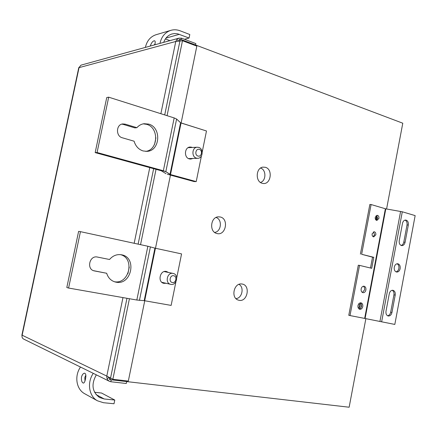 <?xml version="1.0" encoding="UTF-8"?>
<svg xmlns="http://www.w3.org/2000/svg" width="437" height="437" viewBox="0 0 437 437"><rect width="100%" height="100%" fill="white"/><g stroke="black" fill="none" stroke-linecap="round" stroke-linejoin="round"><path stroke-width="0.66" d="M134.869 127.888L136.901 127.68L125.119 124.135L122.704 123.939C116.034 124.474 115.674 136.235 122.278 137.77L134.093 141.206C135.623 146.242 138.627 149.492 143.107 150.951L146.81 151.355C160.177 151.175 161.799 127.44 148.662 124.103L144.063 123.709C141.266 124.103 138.879 125.43 136.901 127.68L125.119 124.135L122.704 123.939C116.034 124.474 115.674 136.235 122.278 137.77L134.093 141.206C135.623 146.242 138.627 149.492 143.107 150.951L146.81 151.355C160.177 151.175 161.799 127.44 148.662 124.103L144.063 123.709C141.266 124.103 138.879 125.43 136.901 127.68L134.869 127.888L123.13 124.359L134.869 127.888M143.254 123.846L146.597 124.326C159.237 127.517 158.391 150.181 145.608 151.36C158.391 150.181 159.237 127.517 146.597 124.326L143.254 123.846M191.706 147.209L190.133 147.034C184.441 147.094 183.737 157.615 189.33 158.904L190.756 159.073L192.843 158.456L190.756 159.073L189.33 158.904C183.737 157.615 184.441 147.094 190.133 147.034L191.706 147.209M189.134 147.22L190.242 147.586M167.071 115.674L182.486 40.723L175.772 41.471L176.985 39.374L178.957 38.156L80.96 65.162L78.966 67.598M178.957 38.156L181.535 38.166L195.852 43.591L195.568 44.984M111.233 379.808L110.84 381.741L109.419 381.288C107.518 380.174 106.639 378.437 106.792 376.082L112.85 379.283L129.418 298.728M22.069 335.534L22.15 335.206C21.746 336.943 22.205 338.211 23.527 339.008L109.419 381.288M181.535 38.166L181.246 39.576M167.3 174.216L170.457 175.079L155.485 248.271M144.751 300.754L128.32 381.075L112.85 379.283M182.486 40.723L196.836 46.136L181.115 123.005M108.906 377.59L109.43 378.518M110.84 381.741L126.282 383.5L126.67 381.588M194.077 181.557L170.452 175.106L194.077 181.557L196.224 181.59L170.501 174.554L181.055 122.983L206.483 130.985L202.205 152.081L206.483 130.985L180.579 122.77L170.02 174.379L170.501 174.554L181.055 122.983L180.579 122.77L170.02 174.379L165.831 171.643L163.345 170.741L97.069 152.513L95.173 152.611L106.748 97.533L108.693 97.178L174.183 117.93L176.614 119.039L180.579 122.77L176.614 119.039L165.831 171.643L97.069 152.513L108.693 97.178L106.748 97.533L95.173 152.611L161.248 170.758L166.011 173.686L161.248 170.758L95.173 152.611L97.069 152.513L108.693 97.178L174.183 117.93L176.614 119.039L165.831 171.643L170.501 174.554L196.224 181.59L194.077 181.557M190.701 158.522L189.625 158.975M201.419 155.976L196.224 181.59L201.419 155.976M121.841 124.13L123.13 124.359L121.841 124.13M150.29 46.054L150.333 45.836C151.579 42.438 153.021 40.75 154.66 40.778C155.293 41.154 155.364 42.422 154.884 44.579L154.84 44.803M159.953 43.394C161.455 36.763 164.984 32.447 170.534 30.437C173.675 29.459 176.848 29.574 180.06 30.776L189.8 34.518L189.074 38.035L177.712 33.829L174.423 33.54L171.752 34.031C167.945 35.326 165.262 38.101 163.706 42.356M156.337 34.643L155.73 34.823C150.301 36.784 146.848 40.98 145.384 47.409M165.377 38.948L169.927 40.641M155.037 43.766L154.217 44.973M184.474 39.281L189.074 38.035M85.838 375.11L84.838 377.448L84.98 380.927M81.479 377.06C82.227 374.536 83.298 373.247 84.691 373.203C85.952 373.772 86.204 375.738 85.444 379.108C84.958 381.665 84.254 382.992 83.341 383.096C81.828 382.495 81.211 380.48 81.479 377.06M96.042 394.556L104.214 398.976L114.778 400.046L101.537 393.027L94.567 392.295M80.495 367.047C74.197 376.017 76.267 389.209 84.598 393.677L85.007 393.906M114.778 400.046L114.013 403.75L103.443 402.712L97.451 400.8C88.93 396.233 86.821 382.621 93.278 373.34M104.214 398.976L99.499 397.49C92.114 391.842 91.06 384.292 96.337 374.848M357.985 305.583C358.498 303.666 359.493 302.748 360.967 302.83C362.393 303.316 362.994 304.556 362.765 306.561C362.251 308.489 361.252 309.407 359.766 309.309C358.351 308.822 357.761 307.577 357.985 305.583M359.17 309.074L360.667 308.178L361.53 306.315L361.404 304.239L360.328 302.825M361.142 288.928C361.634 287.054 362.601 286.148 364.043 286.202C365.512 286.667 366.13 287.923 365.906 289.971C365.414 291.85 364.442 292.757 362.989 292.692C361.536 292.222 360.918 290.966 361.142 288.928M362.388 292.473L364.666 289.758L364.529 287.639L363.409 286.213M372.122 233.828L374.192 231.763C375.443 232.074 375.984 233.096 375.815 234.822L373.739 236.887C372.493 236.564 371.953 235.548 372.122 233.828M373.116 236.685L374.564 234.713L373.559 231.856M375.246 217.342L377.251 215.304C378.535 215.605 379.092 216.632 378.928 218.396L376.913 220.434C375.64 220.128 375.083 219.101 375.246 217.342M376.284 220.243L377.666 218.314L376.623 215.414M394.272 267.171C394.851 264.877 396.009 263.735 397.73 263.74C399.637 264.287 400.445 265.915 400.161 268.618C399.576 270.929 398.413 272.071 396.67 272.049C394.791 271.492 393.988 269.864 394.272 267.171M396.037 271.863C397.479 271.514 398.424 270.372 398.872 268.449C399.161 266.182 398.566 264.62 397.08 263.757M371.712 268.307L359.536 265.39L350.004 315.563L364.66 318.415L385.385 208.76L371.1 204.538L361.645 254.285L373.788 257.317L371.712 268.307M359.536 265.39L358.296 265.221L348.775 315.301L350.004 315.563M370.483 268.012L372.537 257.169L373.788 257.317M372.537 257.169L361.645 254.285M371.1 204.538L369.844 204.483L360.405 254.137M385.385 208.76L385.805 208.853L365.092 318.502L364.66 318.415M365.092 318.502L394.824 324.429L415.15 215.61L402.297 211.787L385.805 208.853M405.094 242.256C404.542 244.474 403.433 245.599 401.761 245.627C399.806 245.102 398.965 243.453 399.243 240.672L402.488 223.362C403.018 221.22 404.083 220.111 405.694 220.035C407.716 220.521 408.59 222.187 408.316 225.039L405.094 242.256L403.799 242.131L407.016 224.946C407.306 222.553 406.65 220.936 405.05 220.095M389.28 293.773C389.902 291.381 391.104 290.217 392.901 290.277C394.726 290.862 395.496 292.462 395.212 295.079L391.956 312.466C391.312 314.935 390.061 316.109 388.209 315.995C386.45 315.377 385.713 313.799 386.002 311.253L389.28 293.773M401.117 245.463C402.482 245.086 403.378 243.972 403.799 242.131M387.586 315.771C389.154 315.476 390.181 314.29 390.678 312.215L393.923 294.86C394.218 292.675 393.655 291.146 392.246 290.272M359.001 303.551C360.121 305.272 359.853 306.719 358.198 307.894M357.936 306.889L358.4 304.387M375.858 215.993L376.333 217.823L375.607 219.571M121.623 254.809C137.333 257.393 131.526 285.667 115.969 282.155L115.226 281.991C110.982 280.756 108.13 277.845 106.672 273.267L94.228 270.885C86.226 269.318 89.509 255.088 97.407 257.054L109.529 259.491C112.866 255.656 116.826 254.083 121.41 254.771L121.623 254.809M114.303 281.712C129.237 284.755 135.224 258.092 120.432 254.629M166.115 283.285L163.831 283.34C157.276 282.133 159.969 269.864 166.426 271.475L168.485 272.475M164.842 271.437L165.405 271.841M163.045 282.581L162.367 282.717M265.357 167.284C273.294 169.25 270.82 185.113 262.834 183.42L262.195 183.278C255.219 181.726 255.776 167.939 262.856 167.136L265.357 167.284M260.457 182.447C266.297 180.918 266.39 169.654 260.567 168.076M220.286 216.992C229.174 218.817 225.743 236.018 216.97 233.538L216.741 233.478C209.094 231.812 210.47 217.085 218.298 216.834L220.286 216.992M214.6 232.397C221.357 231.812 222.575 219.352 216.053 217.479M242.24 284.045C250.789 285.383 247.457 302.284 239.023 300.301L237.985 299.995C230.802 297.586 233.85 283.176 241.371 283.941L242.24 284.045M235.931 298.602C242.142 298.411 244.518 287.076 238.924 284.367M108.928 377.568L107.535 378.316M109.561 377.885L109.283 379.234L110.217 379.693L349.141 407.224L365.867 318.66M386.581 208.99L402.783 123.212L180.301 39.221L164.716 114.931M153.655 168.671L138.119 244.136M126.97 298.296L110.217 379.693M180.301 39.221L179.241 39.51L179.012 40.636M177.537 40.177L178.127 40.728M361.503 304.589L360.875 307.91M359.372 309.035L360.525 302.956M376.213 220.199L377.055 215.758M188.609 147.416L189.177 147.64M189.631 158.555L189.084 158.822M80.441 231.654L68.593 288.049L136.825 300.028L144.177 300.672L154.927 248.14L147.859 246.244L80.441 231.654L78.611 231.381L66.812 287.513L68.593 288.049M93.523 270.667L106.672 273.267M154.927 248.14L155.425 248.26L144.685 300.749L171.135 305.403L175.931 281.728M144.685 300.749L144.177 300.672M176.734 277.768L181.568 253.908L155.425 248.26M170.84 284.367L170.687 284.334C164.683 283.236 167.147 271.94 173.063 273.415L173.085 273.42C179.154 274.398 176.821 285.776 170.84 284.367M172.331 282.499C168.551 281.936 169.998 274.835 173.702 275.742C177.46 276.321 176.029 283.378 172.331 282.499M196.459 158.15L197.77 158.309C203.019 158.363 203.795 148.646 198.644 147.389L197.207 147.225C191.996 147.274 191.335 156.959 196.459 158.15M188.527 158.587L197.666 158.314M197.988 156.042C201.583 157.26 202.987 150.328 199.338 149.405C195.732 148.154 194.318 155.135 197.988 156.042M188.15 147.695L197.207 147.225M160.876 113.713L175.772 41.471L79.042 67.642L22.15 335.206L106.792 376.082L122.972 297.597M127.904 273.671L129.276 267.012M134.17 243.283L149.771 167.606M154.567 144.319L155.916 137.775M140.539 244.66L156.036 169.327M174.183 117.93L163.345 170.741L174.183 117.93M125.119 124.135L123.13 124.359L125.119 124.135M179.328 34.321L165.989 38.101M379.922 321.528L400.609 211.41M381.627 321.867L402.297 211.787M407.016 224.946L408.316 225.039M393.923 294.86L395.212 295.079M391.956 312.466L390.678 312.215M360.481 303.245L360.913 303.327M359.853 308.844L359.438 308.762M136.825 300.028L147.859 246.244M94.507 270.945L93.982 270.82M139.441 300.41L150.415 246.845M146.466 151.371L146.81 151.355L146.466 151.371M21.85 335.321L78.791 67.566M155.73 34.823L170.534 30.437M97.451 400.8L84.598 393.677M170.687 284.334L161.919 282.324M173.085 273.42L164.279 271.606"/></g></svg>
